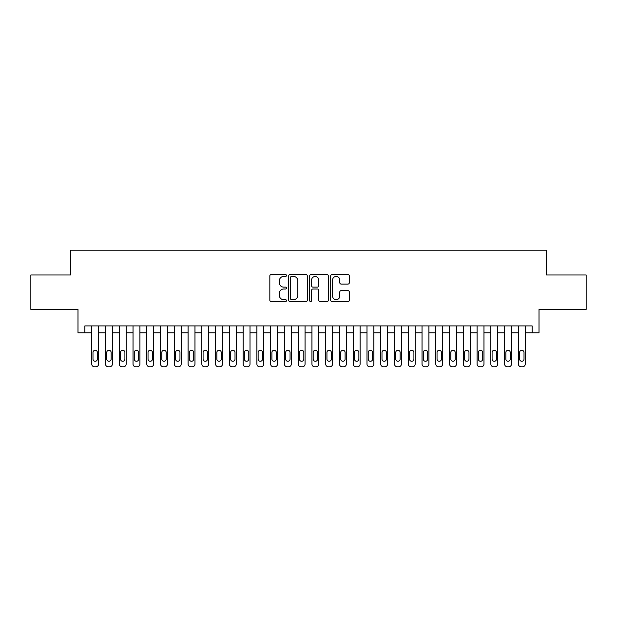 <?xml version="1.0" encoding="UTF-8"?>
<svg xmlns="http://www.w3.org/2000/svg" width="617" height="617" viewBox="0 0 617 617"><rect width="100%" height="100%" fill="white"/><g stroke="black" fill="none" stroke-linecap="round" stroke-linejoin="round"><path stroke-width="0.93" d="M286.481 275.498A0.949 0.949 0 0 0 285.532 274.557L271.179 274.557A1.35 1.35 0 0 0 269.83 275.907L269.83 300.224A1.35 1.35 0 0 0 271.179 301.574L285.532 301.574A0.949 0.949 0 0 0 286.481 300.626A0.949 0.949 0 0 0 285.532 299.677L283.681 299.677A4.319 4.319 0 0 1 279.354 295.358L279.354 293.33A4.319 4.319 0 0 1 283.681 289.011L285.532 289.011A0.949 0.949 0 0 0 286.481 288.062A0.949 0.949 0 0 0 285.532 287.121L283.681 287.121A4.319 4.319 0 0 1 279.354 282.794L279.354 280.766A4.319 4.319 0 0 1 283.681 276.447L285.532 276.447A0.949 0.949 0 0 0 286.481 275.498M347.98 284.075A1.35 1.35 0 0 0 349.33 282.725L349.33 275.907A1.35 1.35 0 0 0 347.98 274.557L332.039 274.557A1.35 1.35 0 0 0 330.689 275.907L330.689 300.224A1.35 1.35 0 0 0 332.039 301.574L347.98 301.574A1.35 1.35 0 0 0 349.33 300.224L349.33 291.98A1.35 1.35 0 0 0 347.98 290.63L341.155 290.63A1.35 1.35 0 0 0 339.805 291.98L339.805 296.067A3.617 3.617 0 0 1 336.196 299.677A3.617 3.617 0 0 1 332.578 296.067L332.578 280.056A3.617 3.617 0 0 1 336.196 276.447A3.617 3.617 0 0 1 339.805 280.056L339.805 282.725A1.35 1.35 0 0 0 341.155 284.075L347.98 284.075M532.132 332.787L539.011 332.787L539.011 309.395L586.15 309.395L586.15 274.989L546.585 274.989L546.585 250.217L70.415 250.217L70.415 274.989L30.85 274.989L30.85 309.395L77.989 309.395L77.989 332.787L91.748 332.787L91.748 364.03A2.753 2.753 0 0 0 94.501 366.783L95.874 366.783A2.753 2.753 0 0 0 98.627 364.03L98.627 332.787L105.507 332.787L105.507 364.03A2.753 2.753 0 0 0 108.26 366.783L109.641 366.783A2.753 2.753 0 0 0 112.387 364.03L112.387 332.787L119.274 332.787L119.274 364.03A2.753 2.753 0 0 0 122.027 366.783L123.4 366.783A2.753 2.753 0 0 0 126.153 364.03L126.153 332.787L133.033 332.787L133.033 364.03A2.753 2.753 0 0 0 135.786 366.783L137.159 366.783A2.753 2.753 0 0 0 139.912 364.03L139.912 332.787L146.792 332.787L146.792 364.03A2.753 2.753 0 0 0 149.545 366.783L150.926 366.783A2.753 2.753 0 0 0 153.679 364.03L153.679 332.787L160.559 332.787L160.559 364.03A2.753 2.753 0 0 0 163.312 366.783L164.685 366.783A2.753 2.753 0 0 0 167.438 364.03L167.438 332.787L174.318 332.787L174.318 364.03A2.753 2.753 0 0 0 177.071 366.783L178.452 366.783A2.753 2.753 0 0 0 181.197 364.03L181.197 332.787L188.085 332.787L188.085 364.03A2.753 2.753 0 0 0 190.83 366.783L192.211 366.783A2.753 2.753 0 0 0 194.964 364.03L194.964 332.787L201.844 332.787L201.844 364.03A2.753 2.753 0 0 0 204.597 366.783L205.97 366.783A2.753 2.753 0 0 0 208.723 364.03L208.723 332.787L215.603 332.787L215.603 364.03A2.753 2.753 0 0 0 218.356 366.783L219.737 366.783A2.753 2.753 0 0 0 222.49 364.03L222.49 332.787L229.37 332.787L229.37 364.03A2.753 2.753 0 0 0 232.123 366.783L233.496 366.783A2.753 2.753 0 0 0 236.249 364.03L236.249 332.787L243.129 332.787L243.129 364.03A2.753 2.753 0 0 0 245.882 366.783L247.255 366.783A2.753 2.753 0 0 0 250.008 364.03L250.008 332.787L256.896 332.787L256.896 364.03A2.753 2.753 0 0 0 259.641 366.783L261.022 366.783A2.753 2.753 0 0 0 263.775 364.03L263.775 332.787L270.655 332.787L270.655 364.03A2.753 2.753 0 0 0 273.408 366.783L274.781 366.783A2.753 2.753 0 0 0 277.534 364.03L277.534 332.787L284.414 332.787L284.414 364.03A2.753 2.753 0 0 0 287.167 366.783L288.548 366.783A2.753 2.753 0 0 0 291.301 364.03L291.301 332.787L298.181 332.787L298.181 364.03A2.753 2.753 0 0 0 300.934 366.783L302.307 366.783A2.753 2.753 0 0 0 305.06 364.03L305.06 332.787L311.94 332.787L311.94 364.03A2.753 2.753 0 0 0 314.693 366.783L316.066 366.783A2.753 2.753 0 0 0 318.819 364.03L318.819 332.787L325.699 332.787L325.699 364.03A2.753 2.753 0 0 0 328.452 366.783L329.833 366.783A2.753 2.753 0 0 0 332.586 364.03L332.586 332.787L339.466 332.787L339.466 364.03A2.753 2.753 0 0 0 342.219 366.783L343.592 366.783A2.753 2.753 0 0 0 346.345 364.03L346.345 332.787L353.225 332.787L353.225 364.03A2.753 2.753 0 0 0 355.978 366.783L357.359 366.783A2.753 2.753 0 0 0 360.104 364.03L360.104 332.787L366.992 332.787L366.992 364.03A2.753 2.753 0 0 0 369.745 366.783L371.118 366.783A2.753 2.753 0 0 0 373.871 364.03L373.871 332.787L380.751 332.787L380.751 364.03A2.753 2.753 0 0 0 383.504 366.783L384.877 366.783A2.753 2.753 0 0 0 387.63 364.03L387.63 332.787L394.51 332.787L394.51 364.03A2.753 2.753 0 0 0 397.263 366.783L398.644 366.783A2.753 2.753 0 0 0 401.397 364.03L401.397 332.787L408.277 332.787L408.277 364.03A2.753 2.753 0 0 0 411.03 366.783L412.403 366.783A2.753 2.753 0 0 0 415.156 364.03L415.156 332.787L422.036 332.787L422.036 364.03A2.753 2.753 0 0 0 424.789 366.783L426.17 366.783A2.753 2.753 0 0 0 428.915 364.03L428.915 332.787L435.803 332.787L435.803 364.03A2.753 2.753 0 0 0 438.548 366.783L439.929 366.783A2.753 2.753 0 0 0 442.682 364.03L442.682 332.787L449.562 332.787L449.562 364.03A2.753 2.753 0 0 0 452.315 366.783L453.688 366.783A2.753 2.753 0 0 0 456.441 364.03L456.441 332.787L463.321 332.787L463.321 364.03A2.753 2.753 0 0 0 466.074 366.783L467.455 366.783A2.753 2.753 0 0 0 470.208 364.03L470.208 332.787L477.088 332.787L477.088 364.03A2.753 2.753 0 0 0 479.841 366.783L481.214 366.783A2.753 2.753 0 0 0 483.967 364.03L483.967 332.787L490.847 332.787L490.847 364.03A2.753 2.753 0 0 0 493.6 366.783L494.973 366.783A2.753 2.753 0 0 0 497.726 364.03L497.726 332.787L504.613 332.787L504.613 364.03A2.753 2.753 0 0 0 507.359 366.783L508.74 366.783A2.753 2.753 0 0 0 511.493 364.03L511.493 332.787L518.373 332.787L518.373 364.03A2.753 2.753 0 0 0 521.126 366.783L522.499 366.783A2.753 2.753 0 0 0 525.252 364.03L525.252 332.787L532.132 332.787L532.132 325.907L84.868 325.907L84.868 332.787M307.32 275.907A1.35 1.35 0 0 0 305.97 274.557L290.029 274.557A1.35 1.35 0 0 0 288.679 275.907L288.679 300.224A1.35 1.35 0 0 0 290.029 301.574L305.97 301.574A1.35 1.35 0 0 0 307.32 300.224L307.32 275.907M311.03 274.557L326.971 274.557A1.35 1.35 0 0 1 328.321 275.907L328.321 300.224A1.35 1.35 0 0 1 326.971 301.574L320.154 301.574A1.35 1.35 0 0 1 318.804 300.224L318.804 290.36A1.35 1.35 0 0 0 317.447 289.011L312.927 289.011A1.35 1.35 0 0 0 311.57 290.36L311.57 300.626A0.949 0.949 0 0 1 310.629 301.574A0.949 0.949 0 0 1 309.68 300.626L309.68 275.907A1.35 1.35 0 0 1 311.03 274.557M291.509 276.447A0.949 0.949 0 0 0 290.568 277.395L290.568 298.736A0.949 0.949 0 0 0 291.509 299.677L293.468 299.677A4.319 4.319 0 0 0 297.795 295.358L297.795 280.766A4.319 4.319 0 0 0 293.468 276.447L291.509 276.447M318.804 280.126A3.617 3.617 0 0 0 315.187 276.516A3.617 3.617 0 0 0 311.57 280.126L311.57 285.764A1.35 1.35 0 0 0 312.927 287.121L317.447 287.121A1.35 1.35 0 0 0 318.804 285.764L318.804 280.126M98.627 325.907L98.627 364.03M91.748 325.907L91.748 364.03M97.393 359.079A2.206 2.206 0 0 1 95.188 361.277A2.206 2.206 0 0 1 92.99 359.079L92.99 352.469A2.206 2.206 0 0 1 95.188 350.271A2.206 2.206 0 0 1 97.393 352.469L97.393 359.079M94.501 366.783L95.874 366.783M112.387 325.907L112.387 364.03M105.507 325.907L105.507 364.03M111.153 359.079A2.206 2.206 0 0 1 108.947 361.277A2.206 2.206 0 0 1 106.749 359.079L106.749 352.469A2.206 2.206 0 0 1 108.947 350.271A2.206 2.206 0 0 1 111.153 352.469L111.153 359.079M108.26 366.783L109.641 366.783M126.153 325.907L126.153 364.03M119.274 325.907L119.274 364.03M124.912 359.079A2.206 2.206 0 0 1 122.714 361.277A2.206 2.206 0 0 1 120.508 359.079L120.508 352.469A2.206 2.206 0 0 1 122.714 350.271A2.206 2.206 0 0 1 124.912 352.469L124.912 359.079M122.027 366.783L123.4 366.783M139.912 325.907L139.912 364.03M133.033 325.907L133.033 364.03M138.678 359.079A2.206 2.206 0 0 1 136.473 361.277A2.206 2.206 0 0 1 134.275 359.079L134.275 352.469A2.206 2.206 0 0 1 136.473 350.271A2.206 2.206 0 0 1 138.678 352.469L138.678 359.079M135.786 366.783L137.159 366.783M153.679 325.907L153.679 364.03M146.792 325.907L146.792 364.03M152.438 359.079A2.206 2.206 0 0 1 150.24 361.277A2.206 2.206 0 0 1 148.034 359.079L148.034 352.469A2.206 2.206 0 0 1 150.24 350.271A2.206 2.206 0 0 1 152.438 352.469L152.438 359.079M149.545 366.783L150.926 366.783M167.438 325.907L167.438 364.03M160.559 325.907L160.559 364.03M166.197 359.079A2.206 2.206 0 0 1 163.999 361.277A2.206 2.206 0 0 1 161.793 359.079L161.793 352.469A2.206 2.206 0 0 1 163.999 350.271A2.206 2.206 0 0 1 166.197 352.469L166.197 359.079M163.312 366.783L164.685 366.783M181.197 325.907L181.197 364.03M174.318 325.907L174.318 364.03M179.963 359.079A2.206 2.206 0 0 1 177.758 361.277A2.206 2.206 0 0 1 175.56 359.079L175.56 352.469A2.206 2.206 0 0 1 177.758 350.271A2.206 2.206 0 0 1 179.963 352.469L179.963 359.079M177.071 366.783L178.452 366.783M194.964 325.907L194.964 364.03M188.085 325.907L188.085 364.03M193.723 359.079A2.206 2.206 0 0 1 191.525 361.277A2.206 2.206 0 0 1 189.319 359.079L189.319 352.469A2.206 2.206 0 0 1 191.525 350.271A2.206 2.206 0 0 1 193.723 352.469L193.723 359.079M190.83 366.783L192.211 366.783M208.723 325.907L208.723 364.03M201.844 325.907L201.844 364.03M207.489 359.079A2.206 2.206 0 0 1 205.284 361.277A2.206 2.206 0 0 1 203.086 359.079L203.086 352.469A2.206 2.206 0 0 1 205.284 350.271A2.206 2.206 0 0 1 207.489 352.469L207.489 359.079M204.597 366.783L205.97 366.783M222.49 325.907L222.49 364.03M215.603 325.907L215.603 364.03M221.248 359.079A2.206 2.206 0 0 1 219.043 361.277A2.206 2.206 0 0 1 216.845 359.079L216.845 352.469A2.206 2.206 0 0 1 219.043 350.271A2.206 2.206 0 0 1 221.248 352.469L221.248 359.079M218.356 366.783L219.737 366.783M236.249 325.907L236.249 364.03M229.37 325.907L229.37 364.03M235.008 359.079A2.206 2.206 0 0 1 232.81 361.277A2.206 2.206 0 0 1 230.604 359.079L230.604 352.469A2.206 2.206 0 0 1 232.81 350.271A2.206 2.206 0 0 1 235.008 352.469L235.008 359.079M232.123 366.783L233.496 366.783M250.008 325.907L250.008 364.03M243.129 325.907L243.129 364.03M248.774 359.079A2.206 2.206 0 0 1 246.569 361.277A2.206 2.206 0 0 1 244.371 359.079L244.371 352.469A2.206 2.206 0 0 1 246.569 350.271A2.206 2.206 0 0 1 248.774 352.469L248.774 359.079M245.882 366.783L247.255 366.783M263.775 325.907L263.775 364.03M256.896 325.907L256.896 364.03M262.534 359.079A2.206 2.206 0 0 1 260.335 361.277A2.206 2.206 0 0 1 258.13 359.079L258.13 352.469A2.206 2.206 0 0 1 260.335 350.271A2.206 2.206 0 0 1 262.534 352.469L262.534 359.079M259.641 366.783L261.022 366.783M277.534 325.907L277.534 364.03M270.655 325.907L270.655 364.03M276.3 359.079A2.206 2.206 0 0 1 274.095 361.277A2.206 2.206 0 0 1 271.896 359.079L271.896 352.469A2.206 2.206 0 0 1 274.095 350.271A2.206 2.206 0 0 1 276.3 352.469L276.3 359.079M273.408 366.783L274.781 366.783M291.301 325.907L291.301 364.03M284.414 325.907L284.414 364.03M290.059 359.079A2.206 2.206 0 0 1 287.854 361.277A2.206 2.206 0 0 1 285.656 359.079L285.656 352.469A2.206 2.206 0 0 1 287.854 350.271A2.206 2.206 0 0 1 290.059 352.469L290.059 359.079M287.167 366.783L288.548 366.783M305.06 325.907L305.06 364.03M298.181 325.907L298.181 364.03M303.819 359.079A2.206 2.206 0 0 1 301.62 361.277A2.206 2.206 0 0 1 299.415 359.079L299.415 352.469A2.206 2.206 0 0 1 301.62 350.271A2.206 2.206 0 0 1 303.819 352.469L303.819 359.079M300.934 366.783L302.307 366.783M318.819 325.907L318.819 364.03M311.94 325.907L311.94 364.03M317.585 359.079A2.206 2.206 0 0 1 315.38 361.277A2.206 2.206 0 0 1 313.181 359.079L313.181 352.469A2.206 2.206 0 0 1 315.38 350.271A2.206 2.206 0 0 1 317.585 352.469L317.585 359.079M314.693 366.783L316.066 366.783M332.586 325.907L332.586 364.03M325.699 325.907L325.699 364.03M331.344 359.079A2.206 2.206 0 0 1 329.146 361.277A2.206 2.206 0 0 1 326.941 359.079L326.941 352.469A2.206 2.206 0 0 1 329.146 350.271A2.206 2.206 0 0 1 331.344 352.469L331.344 359.079M328.452 366.783L329.833 366.783M346.345 325.907L346.345 364.03M339.466 325.907L339.466 364.03M345.104 359.079A2.206 2.206 0 0 1 342.905 361.277A2.206 2.206 0 0 1 340.7 359.079L340.7 352.469A2.206 2.206 0 0 1 342.905 350.271A2.206 2.206 0 0 1 345.104 352.469L345.104 359.079M342.219 366.783L343.592 366.783M360.104 325.907L360.104 364.03M353.225 325.907L353.225 364.03M358.87 359.079A2.206 2.206 0 0 1 356.665 361.277A2.206 2.206 0 0 1 354.466 359.079L354.466 352.469A2.206 2.206 0 0 1 356.665 350.271A2.206 2.206 0 0 1 358.87 352.469L358.87 359.079M355.978 366.783L357.359 366.783M373.871 325.907L373.871 364.03M366.992 325.907L366.992 364.03M372.629 359.079A2.206 2.206 0 0 1 370.431 361.277A2.206 2.206 0 0 1 368.226 359.079L368.226 352.469A2.206 2.206 0 0 1 370.431 350.271A2.206 2.206 0 0 1 372.629 352.469L372.629 359.079M369.745 366.783L371.118 366.783M387.63 325.907L387.63 364.03M380.751 325.907L380.751 364.03M386.396 359.079A2.206 2.206 0 0 1 384.19 361.277A2.206 2.206 0 0 1 381.992 359.079L381.992 352.469A2.206 2.206 0 0 1 384.19 350.271A2.206 2.206 0 0 1 386.396 352.469L386.396 359.079M383.504 366.783L384.877 366.783M401.397 325.907L401.397 364.03M394.51 325.907L394.51 364.03M400.155 359.079A2.206 2.206 0 0 1 397.957 361.277A2.206 2.206 0 0 1 395.752 359.079L395.752 352.469A2.206 2.206 0 0 1 397.957 350.271A2.206 2.206 0 0 1 400.155 352.469L400.155 359.079M397.263 366.783L398.644 366.783M415.156 325.907L415.156 364.03M408.277 325.907L408.277 364.03M413.914 359.079A2.206 2.206 0 0 1 411.716 361.277A2.206 2.206 0 0 1 409.511 359.079L409.511 352.469A2.206 2.206 0 0 1 411.716 350.271A2.206 2.206 0 0 1 413.914 352.469L413.914 359.079M411.03 366.783L412.403 366.783M428.915 325.907L428.915 364.03M422.036 325.907L422.036 364.03M427.681 359.079A2.206 2.206 0 0 1 425.475 361.277A2.206 2.206 0 0 1 423.277 359.079L423.277 352.469A2.206 2.206 0 0 1 425.475 350.271A2.206 2.206 0 0 1 427.681 352.469L427.681 359.079M424.789 366.783L426.17 366.783M442.682 325.907L442.682 364.03M435.803 325.907L435.803 364.03M441.44 359.079A2.206 2.206 0 0 1 439.242 361.277A2.206 2.206 0 0 1 437.037 359.079L437.037 352.469A2.206 2.206 0 0 1 439.242 350.271A2.206 2.206 0 0 1 441.44 352.469L441.44 359.079M438.548 366.783L439.929 366.783M456.441 325.907L456.441 364.03M449.562 325.907L449.562 364.03M455.207 359.079A2.206 2.206 0 0 1 453.001 361.277A2.206 2.206 0 0 1 450.803 359.079L450.803 352.469A2.206 2.206 0 0 1 453.001 350.271A2.206 2.206 0 0 1 455.207 352.469L455.207 359.079M452.315 366.783L453.688 366.783M470.208 325.907L470.208 364.03M463.321 325.907L463.321 364.03M468.966 359.079A2.206 2.206 0 0 1 466.761 361.277A2.206 2.206 0 0 1 464.562 359.079L464.562 352.469A2.206 2.206 0 0 1 466.761 350.271A2.206 2.206 0 0 1 468.966 352.469L468.966 359.079M466.074 366.783L467.455 366.783M483.967 325.907L483.967 364.03M477.088 325.907L477.088 364.03M482.725 359.079A2.206 2.206 0 0 1 480.527 361.277A2.206 2.206 0 0 1 478.322 359.079L478.322 352.469A2.206 2.206 0 0 1 480.527 350.271A2.206 2.206 0 0 1 482.725 352.469L482.725 359.079M479.841 366.783L481.214 366.783M497.726 325.907L497.726 364.03M490.847 325.907L490.847 364.03M496.492 359.079A2.206 2.206 0 0 1 494.286 361.277A2.206 2.206 0 0 1 492.088 359.079L492.088 352.469A2.206 2.206 0 0 1 494.286 350.271A2.206 2.206 0 0 1 496.492 352.469L496.492 359.079M493.6 366.783L494.973 366.783M511.493 325.907L511.493 364.03M504.613 325.907L504.613 364.03M510.251 359.079A2.206 2.206 0 0 1 508.053 361.277A2.206 2.206 0 0 1 505.847 359.079L505.847 352.469A2.206 2.206 0 0 1 508.053 350.271A2.206 2.206 0 0 1 510.251 352.469L510.251 359.079M507.359 366.783L508.74 366.783M525.252 325.907L525.252 364.03M518.373 325.907L518.373 364.03M524.01 359.079A2.206 2.206 0 0 1 521.812 361.277A2.206 2.206 0 0 1 519.607 359.079L519.607 352.469A2.206 2.206 0 0 1 521.812 350.271A2.206 2.206 0 0 1 524.01 352.469L524.01 359.079M521.126 366.783L522.499 366.783"/></g></svg>
